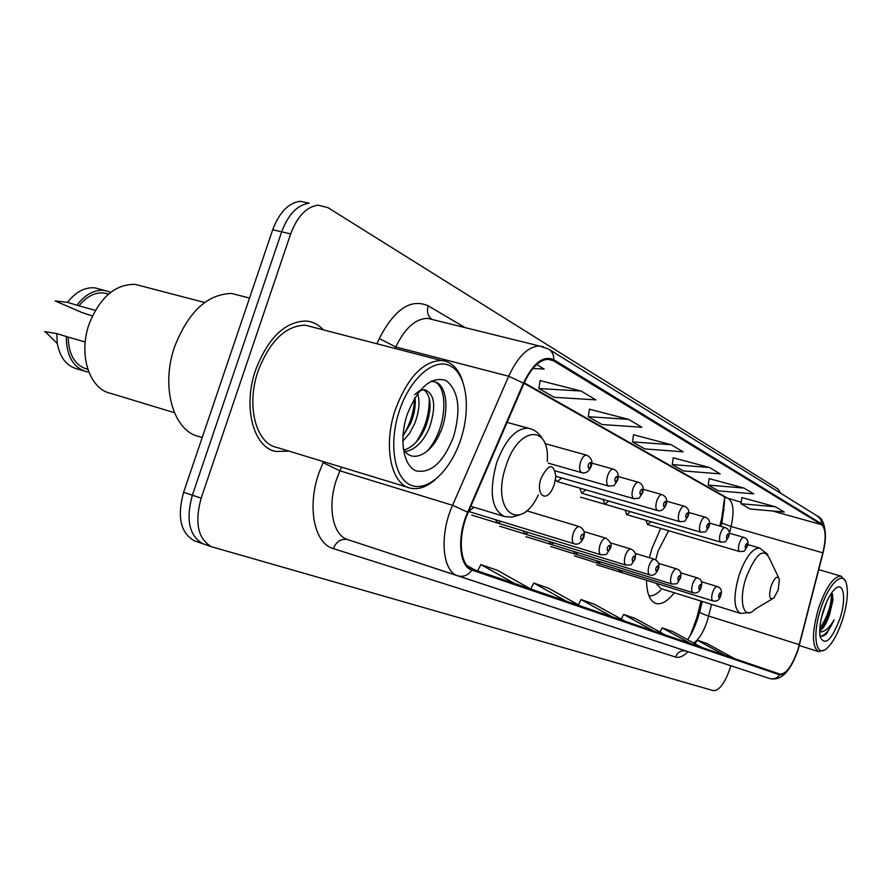 <?xml version="1.0" encoding="UTF-8"?>
<svg xmlns="http://www.w3.org/2000/svg" width="892" height="892" viewBox="0 0 892 892"><rect width="100%" height="100%" fill="white"/><g stroke="black" fill="none" stroke-linecap="round" stroke-linejoin="round"><path stroke-width="1.34" d="M660.693 528.376L651.974 548.446L649.376 557.712M719.755 526.035L721.896 517.46L724.304 499.721M724.237 496.733L724.237 496.733C725.229 496.342 724.427 505.117 721.84 523.069L731.083 526.503C734.294 512.03 733.503 502.787 728.708 498.784L524.217 382.802M690.341 635.338L696.998 617.219L701.023 601.096M646.51 580.291C646.767 593.626 649.933 601.364 656.01 603.516C661.552 604.843 667.64 601.253 674.252 592.745M645.942 520.248L647.503 524.507L650.959 521.72M625.069 510.113L626.741 514.628L630.41 511.673M603.037 499.408L604.843 504.225L608.745 501.07M579.767 488.091L581.718 493.231L585.877 489.853M555.493 479.662L557.255 481.602L561.692 477.989M574.192 543.797L468.601 511.439L474.087 507.269M495.551 519.702L497.703 523.08L501.226 521.441M573.5 551.356L575.195 554.11L578.038 552.761M618.613 569.654L620.074 572.073L622.56 570.88M596.67 560.756L598.242 563.331L600.896 562.06M549.004 541.411L550.843 544.354L553.887 542.916M523.069 530.885L525.053 534.029L528.332 532.502M309.156 203.209L300.18 201.269C288.406 202.963 279.252 212.463 272.707 229.779L183.607 492.328C176.973 516.724 180.507 532.858 194.211 540.742L195.716 541.266M780.6 493.198L778.002 489.039L327.866 207.602L318.054 205.16C306.357 206.888 297.237 216.477 290.669 233.905L201.168 498.137L192.36 495.216C185.692 519.69 189.182 535.858 202.83 543.73L204.335 544.254L202.83 543.73C189.182 535.858 185.692 519.69 192.36 495.216L281.66 231.831L192.36 495.216L183.607 492.328M309.089 203.209C297.348 204.926 288.216 214.459 281.66 231.831C288.216 214.459 297.348 204.926 309.089 203.209L300.18 201.269M323.361 329.862C318.433 324.51 312.601 321.555 305.844 321.02C284.86 321.622 268.146 337.867 255.692 369.767C242.579 406.719 253.261 447.238 275.661 451.463L289.03 451.14L275.661 451.463C253.261 447.238 242.579 406.719 255.692 369.767C268.146 337.867 284.86 321.622 305.844 321.02C312.601 321.555 318.433 324.51 323.361 329.862M797.939 649.532C792.107 666.045 786.12 674.24 779.954 674.14L472.202 569.04C459.759 565.706 457.384 536.449 468.122 512.554L523.883 383.582C531.242 367.694 539.459 359.576 548.524 359.22L553.441 360.725L821.632 524.697C825.858 528.61 826.26 537.987 822.837 552.828L797.939 649.532M798.162 649.621L823.082 552.828C826.594 537.62 826.182 528.008 821.855 523.994L553.776 359.721C543.34 355.183 533.226 362.988 523.459 383.125L467.676 512.175C456.659 536.672 459.101 566.665 471.857 570.077L779.675 674.82C785.997 675.01 792.152 666.614 798.162 649.621M456.068 575.24L474.321 581.249M514.338 594.429L530.472 599.747M566.007 611.455L580.391 616.194M725.018 663.838L734.618 667.004M691.032 652.643L701.569 656.111M653.591 640.311L665.22 644.136M612.146 626.652L625.036 630.9M201.168 498.137C194.478 522.679 197.924 538.88 211.504 546.74L713.355 690.642C719.142 690.687 724.594 683.573 729.712 669.301L730.838 665.767M581.038 391.019L538.846 388.511L554.267 397.308L595.901 399.872L581.038 391.019L540.151 380.605M532.858 368.474L544.187 369.076L536.594 364.549M709.43 467.486L672.233 464.565L683.406 470.931L720.167 473.875L709.43 467.486L673.27 457.797M743.995 488.069L708.226 485.081L718.372 490.856L753.729 493.867L743.995 488.069L709.207 478.625M775.382 506.767L740.951 503.735L750.194 509.009L784.246 512.041L775.382 506.767L741.865 497.569M628.648 419.374L588.252 416.675L602.022 424.525L641.906 427.268L628.648 419.374L589.456 409.194M671.185 444.718L632.45 441.875L644.827 448.932L683.082 451.798L671.185 444.718L633.565 434.772M625.192 621.289L594.317 604.196L581.082 599.569L578.395 604.832M612.313 616.885L581.082 599.569M665.321 634.992L635.583 618.613L623.642 614.432L621.245 619.104M653.713 631.023L623.642 614.432M701.636 647.391L672.958 631.659L662.12 627.879L659.98 632.049M691.11 643.801L662.12 627.879M734.651 658.664L706.955 643.545L697.087 640.088L695.158 643.834M725.062 655.386L697.087 640.088M580.603 606.058L548.513 588.196L533.784 583.045L530.729 589.021M566.242 601.152L533.784 583.045M530.762 589.043L497.39 570.334L480.877 564.569L477.655 570.902M514.651 583.535L480.877 564.569M474.7 569.899L467.274 565.695M632.45 441.875L633.588 434.672M672.233 464.565L673.293 457.696M708.226 485.081L709.218 478.536M740.951 503.735L741.876 497.48M588.252 416.675L589.467 409.082M538.846 388.511L540.173 380.483M820.662 609.214C811.765 636.096 816.091 659.021 827.308 647.96C833.095 642.363 838.19 632.885 842.572 619.55C847.188 604.263 848.459 592.266 846.397 583.558C843.052 569.865 828.412 583.97 820.662 609.214M845.092 580.547L841.022 576.143C833.485 576.399 825.981 587.17 818.488 608.467C811.753 632.606 811.809 647.001 818.644 651.639L824.119 650.123M826.694 601.788L821.465 617.576M819.715 630.767C823.294 628.827 826.561 623.475 829.515 614.733L825.691 622.571L819.759 629.462M840.008 618.334C846.686 598.242 843.587 580.213 834.633 589.311C830.396 593.593 826.65 600.651 823.394 610.507C819.96 621.869 818.945 630.845 820.361 637.446C825.29 646.154 831.835 639.787 840.008 618.334M829.515 614.733L833.017 599.837L831.79 592.656M820.027 635.784L823.06 636.152L826.661 633.699L834.098 619.907C829.147 628.224 824.353 632.216 819.715 631.87M834.098 619.907C829.772 629.462 825.446 634.914 821.131 636.275M831.534 593.013C831.612 604.62 827.709 616.45 819.804 628.492M832.593 594.306L832.537 597.194C831.678 606.393 828.69 615.569 823.572 624.734L821.131 628.369M770.956 586.39C768.558 596.625 769.551 600.461 773.933 597.908L778.248 589.824L779.385 579.309C777.3 575.162 774.479 577.525 770.956 586.39M668.61 530.707L658.017 551.144L655.731 559.808M655.932 583.212L660.827 588.553L740.516 613.417L750.139 612.525M648.952 595.845C652.576 596.257 656.501 594.362 660.727 590.158M541.065 478.257C535.434 494.324 545.659 503.344 552.538 488.783L554.311 484.49L555.839 476.406C553.631 462.915 548.703 463.528 541.065 478.257M399.415 410.699C388.254 443.703 394.297 478.948 411.179 485.27C427.915 492.094 450.661 470.418 460.729 439.6C471.021 408.882 466.817 374.763 450.772 366.144C434.895 357.034 410.32 377.584 399.415 410.699M462.68 381.319C458.377 368.329 451.196 361.383 441.15 360.457C422.652 361.528 407.421 377.807 395.457 409.305C382.779 445.721 391.008 484.902 410.666 488.203C418.515 489.808 426.632 487.021 435.017 479.851M313.293 327.252L305.309 325.179C285.585 325.669 269.875 340.9 258.167 370.871C245.869 405.559 255.915 443.603 277.011 447.483L408.146 487.433M242.256 296.2L231.675 293.49C207.501 293.992 188.535 311.598 174.776 346.308C160.315 386.66 173.327 431.282 199.139 436.589L202.205 437.537M143.032 286.421L135.082 284.347C115.213 284.135 99.915 297.326 89.189 323.896C78.028 354.648 89.412 389.224 110.831 393.405L174.386 412.684M417.634 393.606C420.132 402.058 419.095 412.16 414.546 423.923L409.484 433.434L402.783 441.217M415.036 397.486C415.873 405.447 414.49 413.91 410.877 422.875L402.928 436.221M414.512 394.677L419.552 390.774L424.469 389.659C434.817 393.595 436.433 406.418 429.32 428.093C423.02 442.086 414.992 449.914 405.247 451.586M423.878 389.637C431.449 396.238 432.029 408.714 425.607 427.045C420.087 439.511 412.918 447.182 404.098 450.059M453.705 436.288C461.197 409.116 458.633 390.506 446 380.494C431.115 376 418.192 387.295 407.231 414.39C398.858 439.187 403.251 465.814 415.984 470.831C431.003 473.786 443.58 462.279 453.705 436.288M403.273 448.732C411.747 464.699 432.096 453.749 440.525 431.65M108.534 294.092L104.074 292.977C94.953 292.152 86.58 296.434 78.953 305.833L95.344 310.338M100.528 289.354L94.953 287.871C84.885 287.001 75.742 291.84 67.513 302.388L55.181 300.938L81.83 312.479L92.411 315.969M67.513 302.388L78.953 305.833M110.809 292.242L104.442 290.402C94.407 289.543 85.275 294.405 77.046 305.008M85.208 341.993L68.182 337.098C68.651 354.815 75.006 365.519 87.226 369.21L87.829 369.388M68.182 337.098L56.742 333.586L57.311 343.554C59.998 357.614 66.588 366.066 77.091 368.909L83.792 370.905M56.742 333.586L44.6 331.579M66.253 336.317C66.398 355.785 73.144 367.582 86.479 371.708L88.81 372.098M431.204 381.107C449.423 381.43 447.985 428.807 426.933 451.374M429.23 398.111C429.61 413.832 425.172 428.606 415.906 442.421M414.59 398.222C414.1 411.636 410.22 424.157 402.95 435.775M431.171 381.129L432.966 381.609C446.112 381.932 450.237 408.079 440.748 431.728M694.232 626.251L694.801 626.351M272.707 229.779L290.669 233.905M723.457 509.767L724.159 509.912M693.775 643.087L697.009 640.233M697.131 640.11C701.212 635.438 704.613 628.994 707.323 620.776L711.593 604.397M688.011 651.695C683.383 656.3 679.225 658.084 675.556 657.036L333.329 548.613C336.44 541.321 341.268 538.322 347.802 539.638L769.618 678.511C773.698 679.581 777.055 678.344 779.675 674.82M333.329 548.613C314.441 543.641 306.859 507.537 318.756 473.451L323.462 461.632M467.676 512.175L452.578 505.296L339.919 470.82L336.54 479.461C327.085 506.623 332.85 535.49 347.802 539.638L458.031 575.853C442.287 571.85 439.054 535.222 452.578 505.296L508.685 376.223C517.839 356.577 528.086 346.497 539.415 345.985L543.496 346.776M825.468 536.482C825.055 524.964 822.48 518.23 817.741 516.278L820.83 519.523L821.855 523.994M553.776 359.721C553.921 354.938 552.204 351.381 548.613 349.062L539.415 345.985L427.614 318.366C415.549 318.589 404.935 328.122 395.758 346.966L395.078 348.493M523.459 383.125L508.685 376.223L395.758 346.966L379.278 338.559C394.487 309.134 410.788 298.218 428.171 305.822L465.189 327.643M471.857 570.077C468.11 575.318 463.505 577.247 458.031 575.853L686.238 651.104C681.254 650.045 677.697 652.019 675.556 657.036M376.915 343.777L379.278 338.559M433.267 319.76L432.263 319.514M341.569 467.152L339.919 470.82L323.015 462.613M431.65 319.124C427.725 315.98 426.566 311.542 428.171 305.822M553.441 360.725L547.443 359.22M799.332 644.671L708.683 616.038C703.431 614.343 700.421 612.982 699.64 611.957L702.26 601.487M822.837 552.828L731.083 526.503L729.411 533.215M821.632 524.697L772.494 510.993M741.174 502.263L725.753 497.591L524.005 383.292M721.929 522.712L721.004 526.403M699.785 611.377L699.64 611.957C696.262 624.021 692.237 633.264 687.565 639.676M778.571 577.581L769.606 558.682C763.764 546.986 755.903 553.352 746.035 577.782C738.052 601.498 743.872 621.222 754.755 609.403L771.937 599.112M747.73 544.566L759.672 548.045C752.402 548.101 745.5 557.255 738.966 575.496C733.157 596.525 733.67 609.169 740.516 613.417M547.275 461.409C550.152 424.012 518.419 425.785 505.987 465.97C490.377 510.848 519.891 534.419 538.367 494.915M530.272 428.673L528.097 428.149C515.766 428.238 505.262 439.845 496.576 462.959C488.827 492.172 491.525 510.057 504.66 516.58L511.83 517.104L519.155 515.041M596.614 564.77L712.987 600.952C711.415 600.004 711.258 597.239 712.53 592.656C714.013 588.564 715.596 586.535 717.291 586.568C721.104 587.806 722.264 590.827 720.769 595.644M720.502 595.51C720.903 592.199 720.323 591.953 718.762 594.774C718.361 598.086 718.93 598.331 720.502 595.51M574.314 555.906L693.095 592.756C691.423 591.764 691.244 588.91 692.549 584.193C694.065 580.001 695.727 577.927 697.511 577.971C701.413 579.187 702.606 582.298 701.101 587.304M700.811 587.159C701.212 583.758 700.599 583.502 698.971 586.39C698.57 589.79 699.183 590.058 700.811 587.159M550.788 546.551L672.066 584.093C670.293 583.067 670.07 580.112 671.42 575.251C672.981 570.947 674.709 568.828 676.593 568.884C680.596 570.1 681.834 573.3 680.306 578.484M679.983 578.339C680.384 574.827 679.737 574.559 678.054 577.514C677.652 581.027 678.299 581.305 679.983 578.339M525.934 536.661L649.789 574.927C647.904 573.846 647.648 570.802 649.03 565.784C650.647 561.369 652.442 559.195 654.438 559.251C658.597 561.447 659.879 564.747 658.285 569.152M657.939 568.996C658.341 565.372 657.649 565.082 655.888 568.126C655.497 571.75 656.178 572.04 657.939 568.996M499.632 526.202L626.173 565.193C624.155 564.067 623.865 560.912 625.281 555.727C626.942 551.2 628.827 548.97 630.934 549.048C635.104 551.078 636.442 554.478 634.926 559.251M634.558 559.083C634.948 555.337 634.223 555.036 632.383 558.158C631.993 561.893 632.718 562.205 634.558 559.083M471.745 515.108L601.085 554.857C598.922 553.687 598.577 550.409 600.037 545.045C601.754 540.396 603.728 538.11 605.958 538.188C610.975 542.013 612.358 545.525 610.106 548.736M609.715 548.547C610.095 544.678 609.314 544.354 607.396 547.565C607.017 551.434 607.787 551.758 609.715 548.547M583.658 537.642C581.194 542.938 578.094 545.001 574.37 543.852C572.051 542.626 571.649 539.225 573.155 533.672C574.939 528.889 577.001 526.548 579.365 526.637C583.847 528.9 585.286 532.535 583.691 537.53M583.257 537.33C583.624 533.338 582.799 532.981 580.781 536.282C580.413 540.284 581.238 540.641 583.257 537.33M747.284 546.45C742.601 553.375 745.913 550.576 739.78 551.602C738.186 550.687 738.03 547.889 739.312 543.217C740.694 539.337 742.189 537.385 743.794 537.374L729.188 533.148M745.422 545.358C744.998 548.658 745.556 548.937 747.061 546.205C747.485 542.916 746.938 542.637 745.422 545.358M728.641 536.906C723.869 543.986 727.125 541.154 720.937 542.18C719.242 541.232 719.052 538.355 720.379 533.528C721.795 529.569 723.345 527.573 725.029 527.551L709.519 523.091M726.668 535.746C726.255 539.136 726.835 539.437 728.407 536.638C728.831 533.249 728.251 532.948 726.668 535.746M708.95 526.815C704.089 534.04 707.3 531.197 701.034 532.234C699.239 531.253 699.005 528.276 700.365 523.303C701.826 519.244 703.442 517.204 705.204 517.182L688.702 512.465M706.865 525.589C706.453 529.079 707.055 529.391 708.694 526.525C709.118 523.035 708.504 522.723 706.865 525.589M688.111 516.156C683.183 523.504 686.316 520.672 679.983 521.72C678.065 520.694 677.797 517.605 679.191 512.465C680.696 508.317 682.369 506.232 684.231 506.21L684.432 506.277M685.903 514.84C685.491 518.442 686.138 518.776 687.843 515.832C688.256 512.231 687.609 511.897 685.903 514.84M666.034 504.85C663.916 509.611 661.128 511.506 657.683 510.57C655.62 509.499 655.308 506.31 656.746 500.992C658.285 496.733 660.047 494.603 661.998 494.592L662.232 494.659M663.681 503.445C663.28 507.169 663.971 507.515 665.744 504.504C666.157 500.78 665.465 500.423 663.681 503.445M642.597 492.852C637.39 500.535 640.712 497.591 634 498.728C631.792 497.625 631.436 494.313 632.919 488.805C634.502 484.445 636.331 482.26 638.393 482.249L638.672 482.316M640.099 491.347C639.698 495.194 640.434 495.562 642.285 492.473C642.686 488.626 641.961 488.247 640.099 491.347M617.677 480.097C612.481 487.812 615.658 485.014 608.835 486.14C606.46 484.992 606.036 481.557 607.563 475.837C609.203 471.377 611.109 469.136 613.283 469.125L613.607 469.203M615.012 478.48C614.621 482.46 615.402 482.851 617.342 479.673C617.732 475.692 616.952 475.302 615.012 478.48M591.117 466.516C588.91 471.5 585.866 473.574 582.008 472.738C579.454 471.533 578.964 467.965 580.547 462.023C582.22 457.451 584.215 455.154 586.523 455.132L586.903 455.232M588.263 464.765C587.895 468.891 588.72 469.315 590.749 466.037C591.14 461.922 590.303 461.498 588.263 464.765M657.449 510.503L557.255 481.602M679.782 521.653L581.718 493.231M739.646 551.568L647.503 524.507M194.211 540.742L211.504 546.74M817.741 516.278L548.959 349.285M789.877 667.539C783.968 676.727 777.222 680.384 769.629 678.511M725.14 497.234L725.753 497.591M272.952 450.627L275.661 451.463M799.355 645.54L818.644 651.639M818.778 569.642L841.022 576.143M833.017 599.837L832.537 597.194M823.572 624.734L825.691 622.571M759.672 548.045L767.867 554.534M470.831 506.277L503.456 516.212M507.102 422.395L528.097 428.149C534.141 429.353 538.902 432.888 542.381 438.719M104.074 292.977L108.467 294.159M94.953 287.871L104.442 290.402M135.082 284.347L204.647 302.5M231.675 293.49L249.537 298.062M305.309 325.179L441.15 360.457M45.202 331.657L57.311 343.554M701.246 581.651L717.291 586.568M712.987 600.952C716.923 601.788 719.509 600.037 720.747 595.689M680.484 572.764L697.511 577.971M693.095 592.756C697.109 593.615 699.774 591.82 701.079 587.36M658.486 563.365L676.593 568.884M672.066 584.093C678.399 583.134 675.099 586.222 680.284 578.551M635.16 553.397L654.438 559.251M649.789 574.927C653.156 576.076 655.977 574.18 658.263 569.23M610.373 542.815L630.934 549.048M626.173 565.193C632.818 564.145 629.328 567.49 634.903 559.34M583.992 531.565L605.958 538.188M601.085 554.857C607.842 553.821 604.464 557.099 610.083 548.825M526.57 510.77L579.365 526.637M747.318 546.361C748.812 541.879 747.63 538.88 743.794 537.374M626.574 514.584L720.792 542.146M728.675 536.794C730.18 532.145 728.965 529.056 725.029 527.551M580.581 497.156L700.867 532.189M708.984 526.704C710.5 521.865 709.24 518.687 705.204 517.182M666.636 501.204L684.231 506.21C688.39 507.782 689.706 511.049 688.156 516.022M643.221 489.273L661.998 494.592C666.302 496.51 667.662 499.888 666.09 504.705M555.839 476.306L633.733 498.65M618.312 476.596L638.393 482.249C642.608 483.999 644.024 487.478 642.653 492.685M555.326 470.887L608.511 486.051M591.775 463.104L613.283 469.125C617.665 470.92 619.148 474.522 617.743 479.907M548.279 463.171L581.629 472.626M544.956 443.592L586.523 455.132C591.396 457.585 592.946 461.309 591.195 466.293"/></g></svg>
